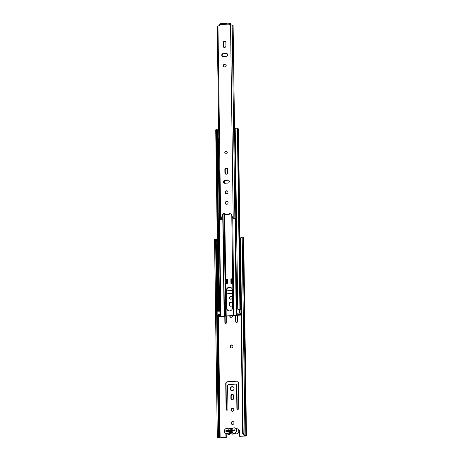 <?xml version="1.0" encoding="UTF-8"?>
<svg xmlns="http://www.w3.org/2000/svg" width="461" height="461" viewBox="0 0 461 461"><rect width="100%" height="100%" fill="white"/><g stroke="black" fill="none" stroke-linecap="round" stroke-linejoin="round"><path stroke-width="0.69" d="M231.531 344.937A1.504 1.371 -70.4 0 0 231.047 347.836A1.504 1.371 -70.4 0 0 232.92 346.603A1.504 1.371 -70.4 0 0 231.531 344.937M231.209 347.882A1.504 1.371 109.6 0 1 232.206 345.07M232.419 408.313A1.504 1.371 -70.4 0 0 231.935 411.212A1.504 1.371 -70.4 0 0 233.802 409.979A1.504 1.371 -70.4 0 0 232.419 408.313M232.09 411.258A1.504 1.371 109.6 0 1 233.093 408.446M232.603 421.515A1.504 1.371 -70.4 0 0 232.119 424.414A1.504 1.371 -70.4 0 0 233.986 423.181A1.504 1.371 -70.4 0 0 232.603 421.515M232.275 424.46A1.504 1.371 109.6 0 1 233.278 421.648M237.836 409.38A1.003 0.916 -70.4 0 0 238.746 408.319L238.389 382.705A1.804 1.648 -70.4 0 0 236.7 381.051L227.382 381.771A1.804 1.648 -70.4 0 0 225.74 383.679L226.097 409.293A1.003 0.916 -70.4 0 0 227.037 410.215A1.003 0.916 -70.4 0 0 227.947 409.149L227.625 386.047A1.337 1.222 109.6 0 1 228.84 384.63L235.323 384.128A1.337 1.222 109.6 0 1 236.574 385.356L236.896 408.463A1.003 0.916 -70.4 0 0 237.836 409.38M232.298 399.796A1.469 1.343 -70.4 0 0 233.635 398.241L233.6 395.665A1.469 1.343 -70.4 0 0 232.736 394.386A1.469 1.343 -70.4 0 0 230.886 395.872L230.921 398.448A1.469 1.343 -70.4 0 0 232.298 399.796M232.114 386.623A2.069 1.89 -70.4 0 0 231.451 390.623A2.069 1.89 -70.4 0 0 234.027 388.917A2.069 1.89 -70.4 0 0 232.114 386.623M231.606 390.669A2.069 1.89 109.6 0 1 232.989 386.779M235.6 315.445L235.686 321.582A1.003 0.916 -70.4 0 0 236.626 322.504A1.003 0.916 -70.4 0 0 237.536 321.444L237.45 315.422M224.801 316.39L224.887 322.418A1.003 0.916 -70.4 0 0 225.827 323.334A1.003 0.916 -70.4 0 0 226.737 322.274L226.645 315.906M229.762 315.664L229.768 315.992A1.469 1.343 -70.4 0 0 231.145 317.341A1.469 1.343 -70.4 0 0 232.482 315.785L232.477 315.457M232.626 303.061A2.069 1.89 -70.4 0 0 229.077 303.92A2.069 1.89 -70.4 0 0 232.655 305.021M231.808 302.283A2.069 1.89 -70.4 0 0 230.425 306.167M230.857 296.446A1.4 1.279 -70.4 0 0 230.402 299.154A1.4 1.279 -70.4 0 0 232.148 298.002A1.4 1.279 -70.4 0 0 230.857 296.446M231.491 296.579A1.4 1.279 -70.4 0 0 230.563 299.201M239.057 430.269A1.17 1.066 -70.4 0 0 238.717 430.269M244.002 435.253L242.676 433.467L243.172 433.363L244.503 435.155L244.002 435.253L245.661 435.847L239.668 436.337L239.599 431.219A1.17 1.066 -70.4 0 0 238.671 430.148M237.645 409.374A1.003 0.916 109.6 0 1 237.202 408.573L236.879 385.465A1.337 1.222 -70.4 0 0 236.095 384.301L235.79 384.192M226.847 410.204A1.003 0.916 109.6 0 1 226.403 409.403L226.046 383.788A1.804 1.648 109.6 0 1 227.688 381.875L237.006 381.161A1.804 1.648 109.6 0 1 237.478 381.195M231.941 399.773A1.469 1.343 109.6 0 1 231.226 398.558L231.192 395.982A1.469 1.343 109.6 0 1 232.886 394.449M236.435 322.498A1.003 0.916 109.6 0 1 235.992 321.692L235.905 315.457M226.524 291.029L232.453 290.574M225.636 323.328A1.003 0.916 109.6 0 1 225.193 322.527L225.106 316.332M230.068 315.641L230.074 316.102A1.469 1.343 -70.4 0 0 230.794 317.318M226.213 433.611L226.265 437.501L220.444 437.95L218.41 437.668A2.403 0.369 -0.8 0 1 217.304 437.374A2.403 0.369 -0.8 0 1 217.321 437.333L214.619 239.196L215.414 239.196L215.627 240.59L214.832 240.59M244.503 435.155L244.964 435.201A2.403 0.369 -0.8 0 1 245.869 435.478A2.403 0.369 -0.8 0 1 245.817 435.559L246.462 435.835L245.805 435.997L239.668 436.337M232.453 290.442L226.524 290.897M226.576 294.429A1.337 1.222 109.6 0 1 227.573 293.79L232.494 293.415M240.561 238.003L239.974 238.049M225.907 433.501L225.959 437.391L220.133 437.841L217.385 437.241M225.959 437.391L226.265 437.501M217.269 239.795L215.448 239.403M243.108 237.542L243.696 237.784L246.462 435.835M242.676 433.467L239.956 238.717L241.241 237.208L242.198 237.156A2.403 0.369 -0.8 0 1 243.103 237.427L245.869 435.478M243.172 433.363L240.452 238.614L239.956 238.717M217.552 435.334L218.347 435.34L215.627 240.59M241.737 237.104L240.452 238.614M218.347 435.34L218.18 437.247M234.972 430.251L227.14 430.828L226.524 430.977L226.53 431.525M231.992 431.248L229.566 431.433M217.338 244.843L216.071 244.624L217.338 244.71M217.298 242.071L216.779 241.927L216.814 244.566M216.071 244.624L216.036 241.985L216.779 241.927M225.884 433.496L228.183 434.314A2.639 2.409 -70.4 0 0 230.402 433.928L228.097 433.11A2.639 2.409 -70.4 0 1 224.369 430.695A2.639 2.409 -70.4 0 1 228.028 428.701A1.072 0.974 109.6 0 0 229.077 428.626A2.737 2.501 -70.4 0 1 231.739 428.419A1.072 0.974 109.6 0 0 232.782 428.338A2.639 2.409 109.6 0 1 236.51 430.758A2.639 2.409 109.6 0 1 232.84 432.746A1.072 0.974 109.6 0 0 231.802 432.827A2.737 2.501 -70.4 0 1 229.52 433.207L231.82 434.026A2.737 2.501 -70.4 0 0 234.102 433.645A1.072 0.974 109.6 0 1 234.678 433.444M233.226 432.931L235.531 433.749A2.639 2.409 -70.4 0 0 238.81 431.577A2.639 2.409 -70.4 0 0 237.3 428.776L234.995 427.958M231.238 432.049A1.337 1.222 109.6 0 1 231.215 431.992L229.67 431.438L230.794 432.164L232.309 431.075A2.103 1.925 109.6 0 1 228.581 431.363L225.907 431.571L225.896 430.58L228.523 430.378A2.103 1.925 109.6 0 1 232.338 430.084L234.966 429.883L234.983 430.874L232.309 431.075M232.338 430.084L231.981 430.286L230.863 429.566L229.693 430.465L228.523 430.378M230.333 432.107L230.794 432.164M230.402 433.928A1.072 0.974 109.6 0 1 230.984 433.726M228.097 433.11A1.072 0.974 109.6 0 1 229.14 433.029A2.737 2.501 -70.4 0 0 229.52 433.207M228.581 431.363L229.67 431.438M231.981 430.286L232.367 430.424M231.508 430.493A1.337 1.222 109.6 0 1 231.941 430.182M225.896 430.58L226.737 430.879M230.079 430.603L229.693 430.465M231.324 429.623L230.863 429.566M229.618 310.887A3.371 3.083 -70.4 0 0 232.69 307.314L232.448 290.28A3.371 3.083 -70.4 0 0 230.465 287.341A3.371 3.083 -70.4 0 0 226.218 290.758L226.455 307.792A3.371 3.083 -70.4 0 0 228.443 310.731A3.371 3.083 -70.4 0 0 229.618 310.887M231.238 283.365L231.301 279.199M226.679 279.556L227.48 279.493M228.598 310.783A3.371 3.083 109.6 0 1 226.76 307.902L226.524 290.868A3.371 3.083 109.6 0 1 230.615 287.399M226.616 168.847A3.371 3.083 109.6 0 1 225.913 168.421M241.022 315.076L226.495 315.918L221.199 316.672L219.154 316.304A2.34 0.357 -0.8 0 1 218.33 316.044A2.34 0.357 -0.8 0 1 218.917 315.802L218.9 314.477A2.34 0.357 179.2 0 0 218.312 314.725L218.33 316.044M235.116 138.225L234.678 138.254M240.994 313.278L239.991 313.359A2.34 0.357 179.2 0 0 239.991 313.347A2.34 0.357 179.2 0 0 237.79 313.025L237.761 314.465L239.207 314.679A2.472 0.38 179.2 0 0 239.196 314.73A2.472 0.38 179.2 0 0 240.146 315.013L220.525 316.528A2.472 0.38 179.2 0 0 220.542 316.482A2.472 0.38 179.2 0 0 219.672 316.206L219.136 316.033L219.517 315.871L219.499 314.552L218.9 314.477M226.046 283.463L226.726 283.717L226.674 279.458L225.988 279.182L226.046 283.463L225.302 283.521L227.538 283.653L227.48 279.36L226.651 279.424M232.724 283.244L232.575 278.963L232.724 283.244L230.932 283.388L230.875 279.101L231.301 279.066M225.838 168.484A3.371 3.083 -70.4 0 0 226.46 168.795A3.371 3.083 -70.4 0 0 227.573 168.957M237.761 314.465L237.813 314.344A2.34 0.357 -0.8 0 1 240.008 314.667A2.34 0.357 -0.8 0 1 240.002 314.702L241.017 314.996M240.999 313.676L239.991 313.434M237.813 314.344L237.79 313.025M219.517 315.871L218.917 315.802M219.505 314.863L219.655 314.886A2.472 0.38 -0.8 0 1 220.525 315.163A2.472 0.38 -0.8 0 1 220.508 315.209M220.525 315.226L220.877 315.243L220.819 311.284L220.45 311.244A2.472 0.38 179.2 0 0 220.473 311.198A2.472 0.38 179.2 0 0 219.603 310.921L218.842 310.518L216.318 129.633A2.34 0.357 -0.8 0 0 215.731 129.881L218.26 310.766A2.34 0.357 -0.8 0 1 218.842 310.518M219.309 311.06L219.079 311.025A2.34 0.357 -0.8 0 1 218.26 310.766M219.448 310.593L217.045 138.709M216.918 129.731L216.318 129.633M237.409 128.584L238.452 128.867L239.985 238.683M235.289 137.297L237.738 309.06A2.34 0.357 -0.8 0 1 239.933 309.389A2.34 0.357 -0.8 0 1 239.927 309.417L239.927 309.464M237.738 309.06L235.214 128.175A2.34 0.357 -0.8 0 1 237.409 128.504A2.34 0.357 -0.8 0 1 237.398 128.533L239.927 309.36M237.686 309.187L239.126 309.417A2.472 0.38 179.2 0 0 239.121 309.452A2.472 0.38 179.2 0 0 239.386 309.619L240.942 309.383M240.999 313.641L240.244 313.492L240.999 313.411M220.819 311.319L220.444 311.192L220.249 314.99M220.525 315.197L220.877 315.215M218.318 315.03L217.194 315.117L217.143 311.221L220.444 311.192M218.318 315.163L217.194 315.117M231.18 279.21L230.875 279.101M232.632 283.244L231.941 283.313M231.359 283.106L231.295 278.83L232.575 278.963M232.096 283.048L232.039 278.772M225.988 279.182L225.245 279.239L225.302 283.521M235.34 137.297L234.159 137.499L235.11 137.706M218.808 139.378L218.347 139.343A2.893 0.444 -0.8 0 1 218.209 139.303L218.209 139.303M218.796 138.703L216.607 138.894M235.11 137.914L234.678 137.948M217.079 141.308L217.471 140L218.22 140.265L218.203 139.015L217.045 138.796M235.289 137.372L235.462 139.879M218.675 129.939L216.48 129.916M217.408 138.657L217.281 129.679M218.923 131.408L217.909 129.668M234.845 137.315L234.718 128.337L234.263 128.406L234.159 130.233M235.214 128.319L234.718 128.337M217.275 141.273L218.007 141.533L218.22 140.265M218.007 141.533L217.085 141.371M217.454 138.744L217.471 140M225.999 151.323A1.337 1.222 -70.4 0 0 225.573 153.905A1.337 1.222 -70.4 0 0 227.233 152.804A1.337 1.222 -70.4 0 0 225.999 151.323M226.703 201.33A1.504 1.371 -70.4 0 0 226.218 204.235A1.504 1.371 -70.4 0 0 228.086 202.996A1.504 1.371 -70.4 0 0 226.703 201.33M227.411 201.486A1.504 1.371 -70.4 0 0 226.414 204.286M226.553 190.768A1.504 1.371 -70.4 0 0 226.069 193.672A1.504 1.371 -70.4 0 0 227.941 192.433A1.504 1.371 -70.4 0 0 226.553 190.768M227.261 190.923A1.504 1.371 -70.4 0 0 226.27 193.724M226.322 174.229A1.504 1.371 -70.4 0 0 227.688 172.639L227.642 169.406A1.504 1.371 -70.4 0 0 226.76 168.092A1.504 1.371 -70.4 0 0 224.87 169.619L224.91 172.852A1.504 1.371 -70.4 0 0 226.322 174.229M224.784 64.016A1.504 1.371 -70.4 0 0 224.3 66.92A1.504 1.371 -70.4 0 0 226.172 65.681A1.504 1.371 -70.4 0 0 224.784 64.016M225.492 64.171A1.504 1.371 -70.4 0 0 224.495 66.972M224.553 47.477A1.504 1.371 -70.4 0 0 225.919 45.887L225.873 42.654A1.504 1.371 -70.4 0 0 224.991 41.346A1.504 1.371 -70.4 0 0 223.095 42.867L223.141 46.1A1.504 1.371 -70.4 0 0 224.553 47.477M223.124 53.568A1.504 1.371 -70.4 0 0 222.64 56.473A1.504 1.371 -70.4 0 0 223.164 56.542L226.19 56.311A1.504 1.371 -70.4 0 0 226.674 53.407A1.504 1.371 -70.4 0 0 226.149 53.338L223.51 53.707A1.504 1.371 -70.4 0 0 222.836 56.524M224.893 180.32A1.504 1.371 -70.4 0 0 224.409 183.224A1.504 1.371 -70.4 0 0 224.933 183.294L227.959 183.057A1.504 1.371 -70.4 0 0 228.443 180.159A1.504 1.371 -70.4 0 0 227.918 180.09L225.279 180.458A1.504 1.371 -70.4 0 0 224.611 183.276M229.175 24.952L229.209 23.062A1.17 0.438 -94.4 0 0 229.134 23.05A1.17 0.438 -94.4 0 0 228.777 24.058L229.175 24.986M224.403 213.604A1.17 1.066 -70.4 0 0 223.216 214.359L221.009 219.332A2.593 0.398 179.2 0 1 222.087 219.643A2.593 0.398 179.2 0 1 221.908 219.788L219.926 219.327L217.223 26.029L219.511 25.73L219.684 24.756A1.17 0.438 85.6 0 1 220.041 23.753A1.17 0.438 85.6 0 1 220.116 23.759M219.926 219.327L220.928 219.125L222.836 214.227A1.17 1.066 -70.4 0 1 224.91 214.521L228.858 214.215A1.17 1.066 -70.4 0 1 230.915 213.604L232.961 218.197L235.802 218.6L234.672 137.666M228.789 24.813L232.183 25.027L234.862 218.295M221.309 219.263L220.928 219.125M235.802 218.6L235.404 218.75A2.593 0.398 179.2 0 1 233.842 218.41A2.593 0.398 179.2 0 1 233.877 218.341L232.961 218.197M230.512 213.132A1.17 1.066 -70.4 0 0 229.238 214.353L224.91 214.521M226.945 168.179A1.504 1.371 -70.4 0 0 225.25 169.752L225.296 172.99A1.504 1.371 -70.4 0 0 225.994 174.218M228.627 180.239A1.504 1.371 -70.4 0 0 228.299 180.228L225.279 180.458M225.175 41.427A1.504 1.371 -70.4 0 0 223.481 43.006L223.527 46.238A1.504 1.371 -70.4 0 0 224.225 47.466M226.858 53.493A1.504 1.371 -70.4 0 0 226.53 53.476L223.51 53.707M234.54 128.354L233.105 25.309L232.183 25.148M229.238 214.353L228.858 214.215M229.163 24.352L230.575 24.525L229.169 24.738M229.336 23.384L230.563 23.54L230.575 24.525M225.596 153.911A1.337 1.222 109.6 0 1 226.495 151.392M220.133 437.841L218.433 316.148M244.463 435.305L244.964 435.201L242.198 237.156M218.116 437.339L217.321 437.333L214.555 239.282M246.381 435.772L243.615 237.726M218.842 437.564L216.151 244.653M216.111 241.979L216.076 239.513M219.229 437.627L217.523 315.22M217.465 311.192L216.537 244.774M216.497 241.95L216.463 239.576M219.788 437.823L218.076 315.18M218.018 311.152L217.091 244.831M217.091 244.67L217.022 239.772M230.074 316.102L229.768 315.992M227.14 430.828L227.152 431.473M234.395 430.269L234.401 430.914M225.193 322.527L224.887 322.418M235.992 321.692L235.686 321.582M231.226 398.558L230.921 398.448M231.192 395.982L230.886 395.872M226.403 409.403L226.097 409.293M226.046 383.788L225.74 383.679M227.688 381.875L227.382 381.771M237.006 381.161L236.7 381.051M237.202 408.573L236.896 408.463M236.879 385.465L236.574 385.356M234.102 433.645L231.802 432.827M231.739 428.419L232.05 428.528M228.028 428.701L228.351 428.816M226.19 315.808L225.74 283.676M225.677 279.21L224.766 213.99M224.334 183.075L224.305 180.966M226.224 315.958L225.504 315.918L224.075 213.616M225.164 316.315L224.438 316.269L223.026 214.861M224.161 316.315L222.755 215.546M236.17 315.462L235.081 218.727M236.816 315.341L235.467 218.727M233.18 315.272L231.785 215.558M233.854 315.37L232.759 217.742M240.636 314.915L240.619 313.589M239.997 314.638L239.979 313.376M219.672 316.206L219.655 314.886M220.894 316.569L220.877 315.243M219.603 310.921L217.235 141.429M220.819 311.284L218.416 139.355M240.561 309.412L238.037 128.746M226.76 307.902L226.455 307.792M226.524 290.868L226.218 290.758M240.06 313.353L240.002 309.458M220.45 311.284L220.502 315.111M219.061 311.071L219.108 314.506M226.599 279.401L226.662 283.682M228.777 24.058L219.684 24.756M220.663 219.142L217.967 25.851M233.22 218.174L230.517 24.882M223.216 214.359L222.836 214.227M226.53 53.476L226.149 53.338M223.481 43.006L223.095 42.867M223.527 46.238L223.141 46.1M228.299 180.228L227.918 180.09M225.25 169.752L224.87 169.619M225.296 172.99L224.91 172.852M229.676 24.387L229.664 23.396M217.304 437.374L214.538 239.328M231.359 428.246L232.194 428.54M227.648 428.523L228.5 428.828M240.008 314.667L239.991 313.347M220.542 316.482L220.525 315.163M220.473 311.198L218.093 141.026M239.933 309.389L237.409 128.504M239.386 309.608L239.438 313.128M234.159 137.499L234.05 129.881M234.88 218.324L232.183 25.027M222.087 219.643L222.058 217.344M229.134 23.05L220.041 23.753M229.348 24.122L229.33 23.136"/></g></svg>
